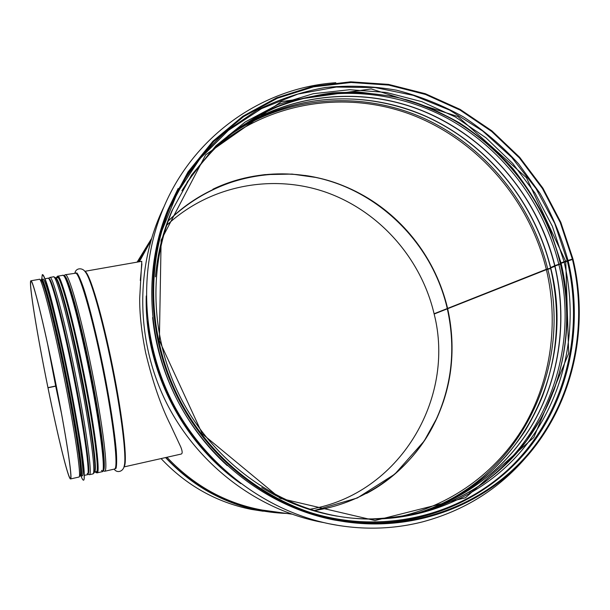 <?xml version="1.0" encoding="UTF-8"?>
<svg xmlns="http://www.w3.org/2000/svg" width="610" height="610" viewBox="0 0 610 610"><rect width="100%" height="100%" fill="white"/><g stroke="black" fill="none" stroke-linecap="round" stroke-linejoin="round"><path stroke-width="0.91" d="M562.534 262.689L572.942 258.899L560.803 222.299L542.892 188.132L519.712 157.357L491.881 130.845L460.146 109.411L425.376 93.734L388.532 84.394L350.674 81.824L312.968 86.269L276.62 97.806L242.864 116.258L212.936 141.2L188.002 171.974L169.092 207.621C144.196 267.996 148.017 342.271 180.674 403.286C213.569 464.172 273.341 508.161 337.307 520.444C410.217 534.101 483.516 506.887 528.58 454.435C573.491 401.647 589.29 327.326 573.026 259.258L560.948 263.36M561.063 263.848L554.795 266.082C567.231 318.672 560.11 375.249 533.88 421.853C507.345 468.183 461.892 503.12 408.265 515.427M554.848 266.303L550.563 268.034C560.659 311.893 557.944 354.707 542.412 396.454C537.867 407.632 532.042 419.192 524.943 431.133C515.031 445.857 503.669 459.399 490.852 471.751C470.554 489.426 447.504 502.815 421.701 511.897M550.678 268.514L546.392 269.643L434.16 314.036C455.8 398.711 399.222 494.367 309.903 509.258M550.601 268.164L546.308 269.3L434.091 313.761L546.88 269.185L550.609 268.225M552.035 267.416L554.787 266.067M560.979 263.497L554.856 265.64L550.479 267.668L551.669 267.561M556.114 265.518L560.994 263.558M572.942 258.899L564.067 261.705L560.857 262.994L562.214 262.818M434.091 313.761C421.06 258.259 379.206 210.93 325.61 192.127C272.022 173.545 209.39 185.417 166.675 225.296M147.307 247.256L146.857 247.873M137.441 261.499L137.082 262.125M161.078 458.583C186.294 485.377 216.382 502.312 251.343 509.388L263.261 511.249M572.355 259.014L560.27 222.558L542.435 188.528L519.362 157.86L491.652 131.447L460.062 110.075L425.445 94.436L388.761 85.095L351.07 82.48L313.517 86.856L277.298 98.279L243.657 116.586L213.805 141.36L188.909 171.928L169.999 207.369C144.959 267.645 148.68 341.928 181.33 402.928C214.217 463.798 274.05 507.711 338.009 519.819C410.599 533.224 483.486 506.003 528.29 453.741C572.935 401.128 588.627 327.143 572.439 259.372M141.909 263.84L140.292 280.516M123.944 466.932L181.017 454.099C182.642 453.741 182.542 451.316 180.705 446.833L170.632 425.223C161.048 406.237 152.767 382.264 145.79 353.297L145.325 351.108C141.467 331.413 139.583 313.883 139.682 298.519L141.779 261.316L84.798 271.313M56.25 385.955L47.938 387.647L56.234 385.901M31.011 280.768L39.292 279.311C41.35 276.589 52.712 320.319 63.867 375.981C75.045 431.628 81.679 477.676 78.949 477.05L70.546 478.941C68.312 479.628 57.653 435.685 47.969 387.8L56.265 386.054M70.531 478.941C72.887 479.658 65.857 433.596 54.664 377.819C43.493 322.034 32.49 278.145 30.813 280.798C28.548 282.285 37.34 335.706 47.938 387.647M47.984 387.754C57.614 435.349 68.198 479.002 70.402 478.316C72.743 479.018 65.758 433.237 54.633 377.834C43.531 322.423 32.604 278.8 30.935 281.431C28.685 282.895 37.416 335.965 47.954 387.602M41.663 280.76C44.606 282.91 55.594 326.205 65.895 377.964C76.227 429.722 82.472 472.834 80.39 474.954M41.8 279.327L42.845 279.144C45.041 276.414 56.501 319.892 67.596 375.241C78.713 430.584 85.164 476.418 82.297 475.838L81.038 476.12C82.136 478.88 82.952 480.238 83.501 480.169C86.521 480.825 79.819 433.001 68.175 375.066C61.663 342.835 54.778 312.8 49.669 294.073C45.986 281.08 43.523 274.614 42.288 274.691L41.701 279.319M42.448 274.63C42.982 274.469 43.821 275.85 44.957 278.778C54.084 298.717 84.531 450.439 84.249 474.633C84.378 478.209 84.149 480.055 83.57 480.154L83.524 480.161M58.407 329.08C65.575 360.457 71.888 392.009 77.34 423.744M227.24 465.598C185.6 427.839 158.181 373.358 152.614 317.513M525.66 457.767C498.385 489.319 464.118 510.661 422.86 521.794C392.36 529.571 361.051 530.22 328.942 523.731C265.762 510.478 207.141 466.604 174.612 406.405C142.328 346.076 137.974 272.83 161.627 212.585C190.816 137.395 261.499 87.665 335.813 82.724M340.052 525.736L328.92 523.723C265.746 510.478 207.125 466.604 174.597 406.412C142.321 346.083 137.967 272.845 161.619 212.6L161.619 212.6M568.085 260.699C561.497 237.16 552.172 214.758 540.109 193.477L518.668 163.953C502.19 145.95 483.806 130.281 463.524 116.945C442.357 105.111 420.099 96.212 396.736 90.234C373.007 86.048 349.156 85.141 325.191 87.52C301.447 91.805 278.678 99.4 256.886 110.296L226.623 130.952C208.178 147.544 192.31 166.698 179.027 188.406M347.014 521.314C417.255 530.189 485.88 501.222 527.78 449.654C569.496 397.75 583.762 326.472 568.177 261.05M567.285 260.92L554.742 223.443L536.045 188.604L511.782 157.456L482.647 130.975L449.486 110.021L413.283 95.343L375.135 87.55L336.255 87.055L297.932 94.077L261.53 108.61L228.422 130.357L199.935 158.73L177.312 192.844L161.589 231.518M301.858 509.647C377.27 536.93 460.291 517.265 512.553 465.331C564.791 413.107 584.693 333.662 567.376 261.271M565.668 261.263L526.461 177.716L457.919 116.54L371.215 88.923L281.332 101.618L205.677 154.81L161.116 240.172L159.362 340.677L202.306 433.878L280.303 498.385L375.013 520.536L465.438 497.768L533.78 437.5L568.68 353.404L565.752 261.614M564.067 261.705L552.37 226.318L535.115 193.271L512.766 163.48L485.941 137.784L455.342 116.952L421.8 101.656L386.244 92.438L349.683 89.708L313.22 93.711L278.007 104.523L245.235 121.969L216.077 145.676L191.631 174.994L172.897 209.055C147.391 268.232 150.594 341.745 182.84 401.975C215.307 462.075 274.782 505.141 338.085 516.251C408.349 528.275 478.545 501.374 521.702 450.531C564.692 399.367 579.797 327.73 564.151 262.048M561.017 262.91L549.976 229.124C540.094 207.461 527.757 187.308 512.987 168.673C496.975 151.12 479.102 135.832 459.376 122.801C438.803 111.233 417.149 102.51 394.426 96.616L359.725 92.102C336.293 91.996 313.25 95.129 290.596 101.496C268.469 109.708 247.812 120.986 228.62 135.344C210.572 151.333 194.994 169.809 181.887 190.777M261.736 487.596C285.183 501.931 309.987 511.401 336.14 516.007L338.085 516.251C274.805 505.141 215.322 462.083 182.855 401.967C150.609 341.73 147.399 268.209 172.897 209.055L171.967 210.694C162.992 231.51 157.494 253.546 155.458 276.81M346.808 517.585C415.021 525.545 481.45 497.043 522.023 446.772C562.405 396.18 576.229 326.891 561.101 263.261L561.032 263.017M560.346 263.657C542.206 187.026 481.9 121.672 407.068 99.926M553.994 390.095C568.375 348.943 570.518 306.914 560.43 264.008M560.331 263.665C542.069 186.439 480.954 120.719 405.368 99.445M553.377 391.742C568.299 350.117 570.64 307.539 560.415 264.016M558.76 264.092C543.99 204.03 504.203 150.708 450.866 120.261C397.392 90.219 331.68 84.439 274.614 107.543M469.136 492.43C545.325 446.901 580.43 350.186 558.844 264.443M554.856 265.64C537.776 195.886 486.33 135.786 420.107 109.792C353.899 84.149 275.651 95.137 220.21 142.626M408.532 515.381C462.121 503.014 507.55 468.053 534.055 421.716C560.262 375.119 567.369 318.565 554.94 265.983M550.624 267.592C534.329 201.041 486.727 143.175 424.583 115.702C362.416 88.595 287.92 93.993 231.289 133.758M422.234 511.737C522.038 480.039 576.397 367.121 550.708 267.942M547.711 268.911C531.371 202.07 483.318 144.044 420.717 116.891C358.085 90.097 283.185 96.342 226.821 137.181M416.828 513.3C517.966 482.845 573.697 369.111 547.795 269.254M546.308 269.3C529.251 199.417 477.203 139.408 410.477 114.314C343.773 89.548 265.304 102.32 210.991 151.646M395.737 517.448C450.157 506.544 496.807 472.247 524.188 426.001C551.272 379.489 558.859 322.53 546.392 269.643M447.565 308.302C433.862 250.184 389.531 200.797 333.129 182.009C276.749 163.442 211.296 177.617 168.116 221.148M147.589 246.737L138.943 261.797L147.612 246.707M366.488 493.475C414.922 467.824 446.871 417.057 451.385 363.163C450.188 376.347 447.519 389.203 443.371 401.754L437.21 417.499L424.171 441.053L394.838 474.115L357.323 497.981L314.097 510.57C360.251 503.799 401.128 476.753 425.704 438.781C450.05 400.595 457.721 352.832 447.633 308.576M447.496 308.34C436.348 260.028 403.843 217.114 360.304 193.782C315.454 169.382 259.486 166.865 212.882 189.23M147.902 246.173L138.874 261.812M435.189 421.823C444.019 403.362 449.349 383.926 451.194 363.507L451.385 363.163C452.978 344.802 451.697 326.617 447.557 308.614M447.29 308.553C436.12 260.119 403.546 217.114 359.892 193.721C344.315 185.341 327.837 179.546 310.475 176.328M451.194 363.507C452.788 345.1 451.514 326.876 447.359 308.828M447.26 308.568C432.04 240.729 373.503 185.066 304.886 175.428M432.315 427.45C451.491 389.82 456.493 350.285 447.321 308.843M151.417 238.769L137.12 262.117L151.417 238.769M165.569 457.576C191.7 485.514 222.909 503.158 259.197 510.501L287.15 513.506M151.379 238.891L137.189 262.109M165.668 457.553C199.478 493.017 239.844 511.653 286.769 513.452M150.655 241.163L138.218 261.926M166.904 457.271C197.815 489.784 234.736 508.092 277.672 512.194M150.556 241.346L138.249 261.919M166.957 457.264C193.164 485.125 224.419 502.655 260.722 509.846L277.207 512.125M146.24 295.957C144.227 368.12 181.49 442.181 240.797 483.593M147.818 321.554C152.98 376.507 179.988 430.149 221.133 467.062M178.143 188.49L167.841 209.893C143.144 269.788 146.926 343.43 179.302 403.919C211.914 464.279 271.175 507.886 334.638 520.071L346.427 521.977M124.005 466.741C127.871 463.821 123.159 419.337 112.667 367.098C102.228 314.851 89.51 272.319 84.881 271.412M55.701 386.199L61.602 414.114M47.588 344.017L55.67 386.038M114.184 469.128C117.082 473.604 123.594 471.56 124.303 465.544C126.651 457.042 121.527 414.205 111.889 366.374C102.282 318.534 90.646 278.03 85.4 272.083C82.624 267.401 75.853 267.752 74.923 273.051M114.314 469.098L116.06 468.312C116.746 465.308 116.83 459.643 116.312 451.316C114.772 432.62 110.021 401.769 103.547 369.111C96.952 336.476 89.472 306.243 83.722 288.469C81 280.63 78.751 275.476 76.982 273.013L65.483 274.706M114.383 469.082L114.466 469.067C118.759 469.319 113.75 423.348 102.64 368.226C91.584 313.098 78.705 270.055 75.076 273.021M114.466 469.067L104.63 471.278C108.473 471.637 103.014 425.65 91.881 370.377C80.802 315.103 68.343 271.869 65.14 274.767L63.958 275.682M64.294 275.972C67.672 274.637 79.887 317.833 90.654 371.749C101.466 425.666 106.826 470.348 103.204 470.501C106.841 470.455 101.481 425.734 90.661 371.749C79.879 317.749 67.641 274.531 64.279 275.964M95.396 471.713C100.757 479.834 94.275 426.901 81.427 364.993C92.895 420.061 99.659 471.019 96.555 471.652L94.497 471.919C97.707 471.759 91.988 427.29 81.229 373.602C70.501 319.914 58.705 276.81 55.708 278.023M94.832 465.308C94.817 438.849 68.732 308.401 58.568 283.993M50.104 277.413L53.337 276.841C56.013 274.027 67.977 317.482 79.094 372.939C90.242 428.38 96.235 474.397 92.888 473.917C94.237 472.903 94.825 471.957 94.672 471.088C96.136 463.844 90.097 421.053 80.375 372.695C70.676 324.329 59.932 283.536 55.998 278.419C56.006 277.901 55.235 277.367 53.68 276.803M87.954 474.313L89.403 474.702C92.598 475.213 86.445 429.196 75.282 373.701C64.157 318.191 52.346 274.668 49.829 277.458L48.709 278.351M88.397 473.375C90.341 469.098 84.172 425.483 73.993 374.708C63.836 323.933 52.826 281.751 49.463 278.953M80.558 470.325C81.587 451.225 51.758 302.072 43.47 284.847M78.949 477.05L80.39 475.129C81.976 470.737 75.419 426.718 65.178 375.729C54.953 324.733 44.263 282.72 41.32 280.31M101.542 470.341C107.436 479.391 101.359 426.207 88.32 363.613C78.057 313.578 66.986 275.087 63.753 275.796M56.623 277.885C58.346 269.75 70.036 309.308 81.427 364.993C71.271 315.134 60.215 276.223 57.561 277.42L58.003 277.611M57.874 276.177L62.655 275.331C65.491 272.159 76.944 311.359 87.68 363.674C99.666 421.312 106.209 473.093 102.091 471.721L103.425 469.776L103.776 463.188L101.634 440.138L96.189 404.903L88.328 363.606L76.433 311.786C72.727 297.962 69.563 287.615 66.932 280.737L64.919 276.765L63.112 275.308M95.251 471.751L97.043 472.857C100.925 474.283 94.138 422.494 82.167 364.772C71.439 312.373 60.192 273.082 57.569 276.231L57.02 277.199M56.524 277.901C58.095 268.858 69.891 308.538 81.435 364.971C94.451 427.686 100.886 480.878 95.297 471.736M41.106 280.074C43.34 278.091 54.686 321.714 65.636 376.477C76.608 431.239 83.013 476.28 80.245 475.64M40.939 279.914L41.564 279.365C43.699 276.65 55.113 320.151 66.2 375.516C77.325 430.881 83.837 476.715 81.023 476.128L80.169 475.861M44.957 278.77L47.969 278.244C50.394 275.484 62.068 318.855 73.147 374.128C84.256 429.394 90.478 475.22 87.382 474.694L84.271 475.396M48.861 278.709C50.294 279.205 52.925 286.212 56.753 299.723C62.029 319.06 68.907 349.278 75.114 380.64C79.757 404.582 83.387 425.445 85.995 443.226C89.029 464.995 89.334 475.541 87.222 473.551M560.941 263.337C573.354 315.721 566.553 372.008 540.879 418.628L526.621 440.717C514.1 456.44 499.857 470.478 483.89 482.823C467.062 494.062 448.998 503.113 429.699 509.983C409.859 515.503 389.424 518.515 368.409 519.011M560.857 262.994L550.304 230.367C540.902 209.405 529.221 189.824 515.244 171.631C500.101 154.429 483.173 139.278 464.469 126.178C444.522 114.192 423.462 104.92 401.281 98.355C378.696 93.452 355.882 91.614 332.831 92.834C309.964 95.831 287.714 102.023 266.097 111.424C245.281 122.595 226.31 136.64 209.184 153.56L186.965 182.337M554.703 265.716C537.562 197.022 488.762 138.112 422.234 110.768C355.821 84.157 276.658 94.359 220.012 142.809M550.479 267.668C534.329 201.834 487.71 144.524 426.382 116.632C364.948 89.617 292.32 91.896 230.824 134.108M310.269 176.29C327.707 179.5 344.253 185.31 359.892 193.721L360.304 193.782C348.249 187.316 335.614 182.367 322.408 178.928L316.742 177.579L292.091 174.086L265.014 174.612C228.971 178.959 194.743 195.093 168.108 221.163M251.343 509.388L287.18 513.506M291.588 514.116L277.291 512.141M139.354 261.728L150.769 240.958M324.017 522.64C258.922 510.989 198.265 465.697 166.682 403.248C135.306 340.693 135.054 265.159 164.319 206.081M337.307 520.444L334.638 520.071C271.16 507.886 211.899 464.279 179.294 403.934C146.918 343.445 143.136 269.818 167.841 209.893L169.092 207.621M103.029 470.889L104.607 471.278M58.034 277.634L55.815 278.03M92.888 473.917L89.426 474.694M97.059 472.849L102.091 471.721M57.569 276.231L56.471 277.916M48.327 278.229L49.227 278.701L50.645 280.981L56.921 300.326L70.226 356.69L82.716 422.212L88.244 461.694L88.435 473.215L87.382 474.694"/></g></svg>
